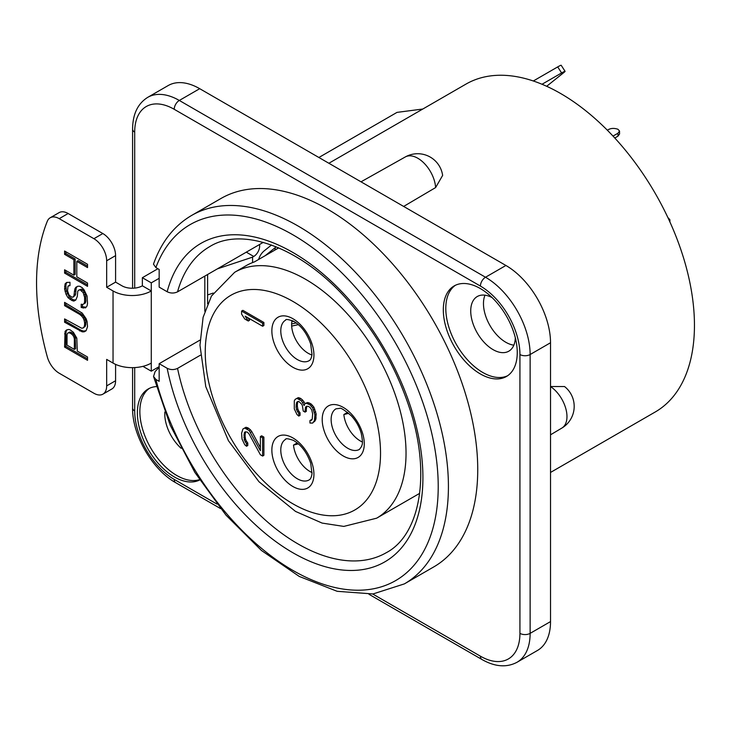 <?xml version="1.0" encoding="UTF-8"?>
<svg xmlns="http://www.w3.org/2000/svg" width="731" height="731" viewBox="0 0 731 731"><rect width="100%" height="100%" fill="white"/><g stroke="black" fill="none" stroke-linecap="round" stroke-linejoin="round"><path stroke-width="1.1" d="M613.007 136.094L617.96 133.234L619.55 131.068L617.96 129.268A27.038 15.616 60 0 0 608.265 129.689L607.351 130.219M291.632 323.961L296.265 322.938M298.412 324.637L291.669 326.09M291.833 321.658L293.807 321.375M614.789 138.013L617.96 136.176L619.55 134.02L619.55 131.068M372.691 593.992L480.413 656.182A7.209 4.167 120 0 0 481.912 659.481C494.933 666.864 506.656 667.787 517.064 662.249L537.459 650.471A63.094 36.431 -120 0 0 550.525 621.588L550.525 342.748A63.094 36.431 -120 0 0 505.907 265.472L199.709 88.689A63.094 36.431 -120 0 0 168.157 85.564L147.763 97.333C137.766 103.583 132.704 114.191 132.585 129.168L132.585 288.233M515.328 337.823A31.552 18.211 60 0 1 508.813 351.182A31.552 18.211 60 0 1 484.498 342.729A31.552 18.211 60 0 1 470.727 310.977A31.552 18.211 60 0 1 477.261 296.53A31.552 18.211 60 0 1 492.082 297.572M513.838 345.169A31.552 18.211 60 0 1 483.474 303.612A31.552 18.211 60 0 1 484.982 295.187M507.643 375.725A52.285 30.181 60 0 1 467.813 360.191A52.285 30.181 60 0 1 445.8 308.436A52.285 30.181 60 0 1 455.413 285.273M443.315 309.871A52.285 30.181 60 0 1 454.143 285.94A52.285 30.181 60 0 1 506.428 316.121A52.285 30.181 60 0 1 506.428 376.492A52.285 30.181 60 0 1 466.14 362.485A52.285 30.181 60 0 1 443.315 309.871M181.16 448.313A31.552 18.211 60 0 1 164.777 414.02A31.552 18.211 60 0 1 164.85 412.037M199.462 479.646A52.285 30.181 60 0 1 160.546 461.754A52.285 30.181 60 0 1 139.859 411.48A52.285 30.181 60 0 1 149.471 388.316M199.682 479.975A52.285 30.181 60 0 1 147.808 448.66A52.285 30.181 60 0 1 148.201 388.983A52.285 30.181 60 0 1 156.279 386.58M435.621 187.565A25.238 14.574 60 0 0 424.081 163.177A25.238 14.574 60 0 0 405.294 156.955A25.238 25.238 0 0 1 442.639 175.403L435.621 187.565L403.658 206.434M550.525 386.507L564.524 386.544M200.056 340.07L159.166 363.672L167.161 368.287C170.597 369.959 174.051 369.996 177.542 368.397A176.674 102.002 -120 0 0 386.334 552.673C419.612 535.229 431.582 475.077 409.652 408.547C396.348 367.848 375.46 331.481 346.96 299.445C300.176 246.548 241.586 226.409 209.66 246.658A176.674 102.002 -120 0 0 177.542 291.852C174.051 293.451 170.597 293.414 167.161 291.742L159.166 287.128L159.166 269.465L155.877 267.564L153.483 264.183M177.542 291.852L263.233 242.381M318.88 157.494L397.006 112.382L422.801 109.029M328.877 163.26L465.949 84.12A189.292 109.294 60 0 1 655.25 193.404A189.292 109.294 60 0 1 655.241 411.982L550.525 472.445M177.542 368.397L200.376 355.211M159.166 363.672L159.166 381.335L155.877 379.444L153.537 376.483L155.127 371.531L159.166 367.364M191.632 215.435L220.945 198.503A212.73 122.817 60 0 1 433.684 321.329A212.73 122.817 60 0 1 433.675 566.964L404.362 583.895A212.73 122.817 60 0 0 404.362 338.252A212.73 122.817 60 0 0 191.632 215.435C174.033 225.797 161.332 242.007 153.519 264.046M207.613 274.49L207.613 303.785M312.649 423.075L315.71 419.832L316.157 414.02L313.919 407.158L311.232 404.088L309.962 404.828L306.38 403.265L305.037 403.503L304.142 405.513L301.455 400.926L296.987 398.349L295.196 399.336L294.301 400.844L294.301 408.94L296.987 414.541L298.778 416.076L298.778 413.545L296.539 409.725L296.092 406.939L296.539 402.644L297.435 401.639L298.778 401.401L301.455 403.969L302.351 405.495L303.246 411.069L305.037 412.101L305.485 407.304L306.38 406.299L308.171 406.326L309.962 407.359L311.753 409.908L312.649 413.965L312.201 419.274L309.962 420.508L309.962 423.039L312.649 423.075L314.44 420.563L314.887 414.751L312.649 407.898L309.962 404.828M312.576 405.367L311.305 406.107M311.232 404.088L309.451 403.055L308.171 403.795M309.451 403.055L307.66 402.525L306.38 403.265M307.66 402.525L305.037 403.503M304.928 403.75L304.078 401.977L302.798 402.717M304.078 401.977L302.735 400.195L301.455 400.926M302.735 400.195L300.944 398.651L299.664 399.391M300.944 398.651L300.048 398.139L298.778 398.87M300.048 398.139L298.257 397.609L296.987 398.349M298.257 397.609L295.196 399.336M298.778 413.545L300.048 412.814L300.048 415.336L298.778 416.076M300.048 412.814L298.705 411.023L297.435 411.763M298.705 411.023L297.809 408.985L296.539 409.725M297.809 408.985L297.362 406.198L296.092 406.939M297.362 406.198L297.362 404.179L296.092 404.91M297.362 404.179L297.809 401.904L296.539 402.644M305.037 410.082L306.316 409.342L306.316 411.37L305.037 412.101M306.316 409.342L306.764 406.564L305.485 407.304M311.753 420.023L310.858 420.526M311.899 419.786L309.962 420.508M314.814 421.339L313.544 422.07M315.71 419.832L314.44 420.563M316.157 418.068L314.887 418.799M316.157 414.02L314.887 414.751M315.71 411.736L314.44 412.467M314.814 409.196L313.544 409.927M313.919 407.158L312.649 407.898M262.621 456.062L263.891 455.322L263.891 437.111L262.621 437.842L260.382 436.553L260.382 450.716L249.189 430.596L244.721 428.019L242.93 429.006L241.586 433.291L242.034 439.112L244.721 444.713L246.511 446.257L246.511 443.726L244.273 439.898L244.273 432.816L245.168 431.82L247.407 432.094L249.189 434.141L260.382 454.764L262.621 456.062L262.621 437.842M263.891 437.111L261.652 435.813L260.382 436.553M260.382 447.61L251.811 431.646L250.532 432.386M251.811 431.646L250.468 429.865L249.189 430.596M250.468 429.865L248.677 428.32L247.407 429.06M248.677 428.32L247.782 427.809L246.511 428.54M247.782 427.809L245.991 427.279L244.721 428.019M245.991 427.279L242.93 429.006M246.511 443.726L247.782 442.986L247.782 445.517L246.511 446.257M247.782 442.986L246.438 441.204L245.168 441.935M246.438 441.204L245.543 439.167L244.273 439.898M245.543 439.167L245.095 436.38L243.825 437.111M245.095 436.38L245.095 434.351L243.825 435.091M245.095 434.351L245.543 432.085L244.273 432.816M262.621 323.212L241.586 311.068L241.586 314.102L244.721 318.954L248.293 321.019L245.168 316.176L262.621 326.245L262.621 323.212L263.891 322.481L242.856 310.337L241.586 311.068M247.955 317.784L249.573 320.279L248.293 321.019M263.891 322.481L263.891 325.514L262.621 326.245M292.044 320.516A23.438 13.533 -120 0 0 308.19 353.292A23.438 13.533 -120 0 0 311.936 354.964M234.66 272.298A141.969 81.963 60 0 1 344.063 310.337A141.969 81.963 60 0 1 406.034 453.211A141.969 81.963 60 0 1 376.629 518.197L343.798 526.411L322.124 523.085L295.516 511.417L258.938 481.702L228.428 440.683L205.776 386.635L199.974 345.233L203.099 317.345L211.451 296.046L234.66 272.298L246.128 265.673A141.969 81.963 60 0 1 254.415 261.899L278.721 247.864M76.801 261.387L87.537 267.583L87.537 264.275L64.593 251.025L64.593 254.333L73.868 259.688L73.868 275.148L64.593 269.794L64.593 273.102L87.537 286.351L87.537 283.043L76.801 276.839L76.801 261.387L78.071 260.647L87.537 266.111M64.593 254.333L65.872 253.602L75.147 258.957L75.147 274.408L73.868 275.148M65.872 251.756L65.872 253.602M73.868 259.688L75.147 258.957M64.593 273.102L65.872 272.371L87.537 284.88M65.872 270.525L65.872 272.371M65.086 283.875L64.593 289.11L66.064 294.374L68.01 297.709L71.921 300.514L73.868 301.09L75.823 300.012L77.285 296.439L77.778 291.203L78.756 290.106L80.218 289.851L83.151 292.647L84.613 297.353L84.613 301.775L84.12 303.703L82.658 304.507L81.196 304.215L81.196 307.532L85.591 307.861L87.053 305.942L87.537 303.466L87.053 296.009L84.12 289.896L82.174 287.667L79.734 286.26L77.778 286.232L75.823 287.32L74.845 288.955L73.868 296.128L72.899 297.215L71.428 296.923L68.988 294.959L67.526 290.801L68.01 286.113L69.966 285.593L69.966 282.276L66.548 282.513L65.086 283.875L66.357 283.135L65.872 285.62L66.357 290.865L69.29 296.969L73.191 299.783L75.85 299.966M67.234 282.33L66.357 283.135M64.593 286.351L65.872 285.62M64.593 289.11L65.872 288.38M65.086 291.605L66.357 290.865M66.064 294.374L67.334 293.634M68.01 297.709L69.29 296.969M69.966 299.39L71.236 298.65M71.921 300.514L73.191 299.783M73.868 301.09L75.147 300.359M78.756 290.106L81.488 289.12L82.959 289.96L85.399 294.127L85.883 301.035L85.399 302.963L84.12 303.703M80.218 289.851L81.488 289.12M81.68 290.7L82.959 289.96M83.151 292.647L84.421 291.907M84.12 294.867L85.399 294.127M84.613 297.353L85.883 296.622M84.613 301.775L85.883 301.035M81.196 307.532L82.466 306.792L86.094 307.203M82.466 304.471L82.466 306.792M83.151 308.107L84.421 307.367M74.845 288.955L76.125 288.224L75.631 294.017L75.147 295.388L72.899 297.215M77.075 286.625L76.125 288.224M74.361 291.441L75.631 290.7M74.361 294.748L75.631 294.017M73.868 296.128L75.147 295.388M68.01 286.113L68.988 285.574M64.593 322.234L82.174 331.828L84.12 331.847L86.075 330.768L87.537 326.647L87.053 321.402L86.075 318.625L82.174 313.06L64.593 302.36L64.593 305.668L65.872 304.937L82.959 315.353L85.399 319.52L85.883 322.015L85.399 326.145L83.151 327.972L81.68 328.237L64.593 318.917L64.593 322.234L65.872 321.494L81.004 330.238L83.444 331.088L86.103 330.723M65.872 303.1L65.872 304.937M64.593 305.668L79.734 314.412L81.004 313.672M79.734 314.412L81.68 316.094L82.959 315.353M81.68 316.094L83.151 318.04L84.421 317.3M83.151 318.04L84.12 320.26L85.399 319.52M84.12 320.26L84.613 322.746L85.883 322.015M84.613 322.746L84.613 324.957L85.883 324.217M84.613 324.957L84.12 326.885L85.399 326.145M84.12 326.885L83.151 327.972M65.872 319.657L65.872 321.494M79.734 330.969L81.004 330.238M82.174 331.828L83.444 331.088M84.12 331.847L85.399 331.116M74.361 349.4L67.033 345.169L67.033 334.679L67.526 333.309L69.774 332.029L72.707 333.172L75.147 336.233L75.631 348.66L74.361 349.4L74.361 338.91L75.631 338.17M67.526 333.309L69.774 332.029M68.504 332.769L69.966 333.062L71.236 332.322M69.966 333.062L71.428 333.903L72.707 333.172M71.428 333.903L72.899 335.301L74.169 334.57M72.899 335.301L73.868 336.973L75.147 336.233M73.868 336.973L74.361 338.91M67.234 329.8L66.357 330.613L65.872 333.089L65.872 346.339L87.537 358.848M65.086 331.344L64.593 347.07L87.537 360.319L87.537 357.011L77.285 351.09L76.801 338.115L73.383 332.276L69.966 329.745L68.504 329.453L66.548 329.983L65.086 331.344L66.357 330.613M64.593 333.82L65.872 333.089M64.593 347.07L65.872 346.339M207.613 294.931L213.26 293.049M252.57 262.575L252.57 257.129L253.739 256.453L246.301 252.158M217.345 268.871L252.57 257.129M204.817 311.269L204.817 276.099M259.432 244.574A8.343 4.815 -60 0 1 253.739 256.453M106.662 260.775L115.589 255.622A18.028 10.408 -120 0 0 102.843 233.545L68.138 213.507L59.211 218.66L93.915 238.699A18.028 10.408 -120 0 1 106.662 260.775L106.662 287.274L115.589 282.12L121.958 285.803A14.419 8.324 0 0 0 142.353 285.803L151.28 290.956L151.28 282.851L159.166 278.301M151.28 282.851L142.353 277.707L157.896 268.734M59.211 218.66A18.028 10.408 -120 0 0 50.201 217.765A18.028 10.408 -120 0 0 47.296 221.283A234.368 135.308 60 0 0 47.296 356.829A18.028 10.408 -120 0 0 59.211 373.221L93.915 393.26A18.028 10.408 -120 0 0 102.925 394.146A18.028 10.408 -120 0 0 106.662 385.895L106.662 359.396L113.04 363.079A27.038 15.616 0 0 0 151.28 363.079L151.28 371.174L142.938 366.359M142.353 285.803L142.353 277.707M151.28 371.174L159.166 366.624M115.589 255.622L115.589 282.12M113.04 363.079L113.04 290.956L106.662 287.274M113.04 290.956A27.038 15.616 0 0 0 151.28 290.956L151.28 363.079M115.589 364.376L115.589 380.741A18.028 10.408 -120 0 1 111.852 388.993L102.925 394.146M68.138 213.507A18.028 10.408 -120 0 0 59.12 212.62L50.201 217.765M271.503 245.013L264.467 250.632A25.238 20.532 51.4 0 0 258.619 259.468M275.596 246.566A25.238 20.532 51.4 0 0 275.377 247.517L274.856 250.093M546.669 86.285L563.884 72.533A9.01 0.64 147.1 0 0 565.081 71.318A9.01 0.64 147.1 0 0 561.609 72.945L557.707 66.905A9.01 0.64 -32.9 0 1 561.18 65.278L565.081 71.318M542.018 84.257L561.609 72.945M557.707 66.905L533.319 80.986M312.064 472.564A23.438 13.533 60 0 1 309.962 471.504A23.438 13.533 60 0 1 293.506 445.069L297.252 442.913M298.412 443.872L293.506 445.069M362.421 442.017A23.438 13.533 60 0 1 360.319 440.957A23.438 13.533 60 0 1 343.853 414.532L347.6 412.366M669.45 220.963L669.898 219.757L668.317 217.957A27.038 15.616 60 0 0 668.015 217.856M348.76 413.326L343.853 414.532M617.96 133.234L617.96 136.176M134.696 367.583L134.696 410.95A55.885 32.265 -120 0 0 174.216 479.399L216.943 504.061M174.216 479.399A7.209 4.167 120 0 0 175.705 482.698L220.534 508.575M480.413 656.182A55.885 32.265 -120 0 0 519.933 633.366A7.209 4.167 0 0 0 530.13 633.366L530.13 354.526A63.094 36.431 -120 0 0 485.512 277.241L179.314 100.458A63.094 36.431 -120 0 0 147.763 97.333M517.064 662.249A63.094 36.431 -120 0 0 530.13 633.366L550.525 621.588M550.525 342.748L530.13 354.526A7.209 4.167 0 0 1 519.933 354.526A55.885 32.265 -120 0 0 480.413 286.077A7.209 4.167 -60 0 1 485.512 277.241L505.907 265.472M519.933 633.366L519.933 354.526M199.709 88.689L179.314 100.458A7.209 4.167 -60 0 0 174.216 109.294A55.885 32.265 -120 0 0 134.696 132.11A7.209 4.167 180 0 1 132.585 129.168M480.413 286.077L174.216 109.294M134.696 132.11L134.696 288.105M134.696 410.95A7.209 4.167 180 0 1 132.585 408.008C132.101 434.79 152.276 469.722 175.705 482.698M550.525 386.553A25.238 14.574 60 0 1 565.849 408.748A25.238 14.574 60 0 1 561.828 428.092A25.238 25.238 0 0 0 564.533 386.535M167.161 368.287A183.883 106.169 -120 0 0 367.327 568.691A183.883 106.169 -120 0 0 367.327 322.481A183.883 106.169 -120 0 0 167.161 291.742M155.877 267.564A205.521 118.66 60 0 1 379.316 317.592A205.521 118.66 60 0 1 379.316 587.413A205.521 118.66 60 0 1 155.877 379.444M347.709 448.24A23.438 13.533 60 0 1 332.395 427.589A23.438 13.533 60 0 1 335.995 408.812L339.668 408.382C340.399 407.395 344.292 409.872 351.346 415.829C355.97 420.882 359.25 426.666 361.196 433.172C363.672 445.471 361.699 444.576 361.681 446.312L359.433 449.401A23.438 13.533 60 0 1 348.678 448.77A23.438 13.533 60 0 1 347.709 448.24M344.475 456.637A29.743 17.178 60 0 1 324.445 409.936A29.743 17.178 60 0 1 360.822 428.476A29.743 17.178 60 0 1 344.475 456.637M297.353 359.551A23.438 13.533 60 0 1 282.047 338.901A23.438 13.533 60 0 1 285.638 320.123C285.556 319.045 288.096 319.365 293.259 321.083C300.953 325.359 306.755 332.97 310.675 343.908L312 354.389C311.507 357.971 310.529 360.081 309.076 360.712A23.438 13.533 60 0 1 297.353 359.551M291.669 318.04A29.743 17.178 60 0 1 311.689 364.742A29.743 17.178 60 0 1 275.322 346.202A29.743 17.178 60 0 1 291.669 318.04M309.076 479.947A23.438 13.533 60 0 1 297.353 478.787A23.438 13.533 60 0 1 282.047 458.136A23.438 13.533 60 0 1 285.638 439.349C285.556 438.271 288.096 438.591 293.259 440.318C300.953 444.594 306.755 452.197 310.675 463.143L312 473.624C311.507 477.206 310.529 479.308 309.076 479.947M291.669 437.266A29.743 17.178 60 0 1 311.689 483.977A29.743 17.178 60 0 1 275.322 465.428A29.743 17.178 60 0 1 291.669 437.266M380.531 453.211A123.941 71.556 60 0 1 249.07 464.953A123.941 71.556 60 0 1 249.07 289.668A123.941 71.556 60 0 1 380.531 453.211M102.843 233.545L93.915 238.699M106.662 385.895L115.589 380.741M265.115 255.722L275.377 247.517M369.009 594.303L481.912 659.481M132.585 367.647L132.585 408.008M405.294 156.955L361.013 181.818M561.828 428.092L550.525 434.808M153.556 376.566L170.241 425.296L194.885 472.445L225.934 515.081L261.451 550.48L299.262 576.439L337.165 591.306L372.984 593.956L404.362 583.895M376.629 518.197L419.685 493.343M669.898 219.757L669.898 221.941"/></g></svg>
